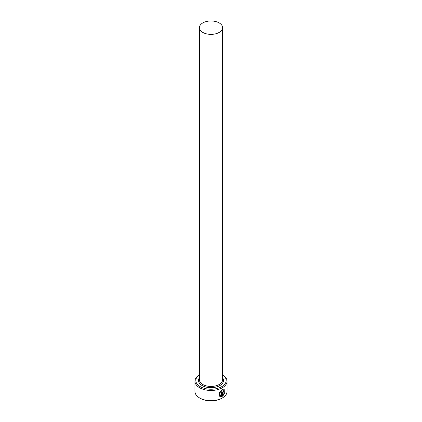 <?xml version="1.0" encoding="UTF-8"?>
<svg xmlns="http://www.w3.org/2000/svg" width="422" height="422" viewBox="0 0 422 422"><rect width="100%" height="100%" fill="white"/><g stroke="black" fill="none" stroke-linecap="round" stroke-linejoin="round"><path stroke-width="0.63" d="M220.363 395.789L219.614 392.908L222.099 390.033L223.834 389.87L222.225 390.107L219.735 392.982L220.363 395.789L221.27 396L221.27 392.001A16.068 9.279 0 0 0 221.914 391.674L221.914 396.559L219.857 396.485L219.044 392.956L222.225 389.406L224.193 389.089L224.356 393.642L224.003 393.436L223.834 389.87M219.793 396.448L221.914 396.559M223.111 394.96L223.634 394.211L224.003 394.428L222.531 396.211L222.531 392.381L223.391 390.777L223.95 390.666L224.177 391.231A16.068 9.279 180 0 1 223.66 391.632L223.391 391.474L223.111 392.017L223.111 394.96L222.985 391.943L223.264 391.405L223.533 391.558M223.66 391.632L223.391 391.474M199.395 374.831A15.176 8.762 0 0 0 200.271 386.673A15.176 8.762 0 0 0 221.265 386.927A15.176 8.762 0 0 0 222.605 374.831M222.605 374.789A16.068 9.279 180 0 1 227.068 381.203A16.068 9.279 180 0 1 217.151 389.775A16.068 9.279 180 0 1 199.638 387.765A16.068 9.279 180 0 1 194.932 381.203A16.068 9.279 180 0 1 199.395 374.789M222.362 397.967L221.729 398.331A15.176 8.762 180 0 1 200.271 398.331L199.638 397.967A16.068 9.279 0 0 0 222.362 397.967A16.068 9.279 0 0 0 227.068 391.41L227.068 381.203M202.792 32.41A11.605 6.699 0 0 0 215.442 33.86A11.605 6.699 0 0 0 222.605 27.673A11.605 6.699 0 0 0 219.208 22.936A11.605 6.699 0 0 0 206.558 21.48A11.605 6.699 0 0 0 199.395 27.673A11.605 6.699 0 0 0 202.792 32.41M194.932 381.203L194.932 391.41A16.068 9.279 0 0 0 199.638 397.967L200.271 398.331M222.405 396.137L223.876 394.354L223.507 394.137M223.628 391.489A16.068 9.279 0 0 0 224.05 391.157L224.177 391.231M224.23 393.568L224.151 389.073M221.793 396.485L221.793 391.743M222.605 27.673L222.605 379.747A11.605 6.699 180 0 1 215.442 385.935A11.605 6.699 180 0 1 202.792 384.484A11.605 6.699 180 0 1 199.395 379.747L199.395 27.673M222.605 377.796A12.496 7.216 180 0 1 217.879 386.499A12.496 7.216 180 0 1 202.164 385.576A12.496 7.216 180 0 1 199.395 377.796"/></g></svg>
